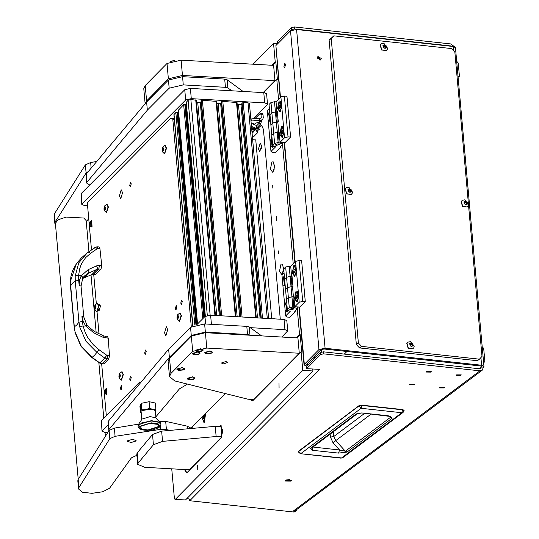<?xml version="1.0" encoding="UTF-8"?>
<svg xmlns="http://www.w3.org/2000/svg" width="539" height="539" viewBox="0 0 539 539"><rect width="100%" height="100%" fill="white"/><g stroke="black" fill="none" stroke-linecap="round" stroke-linejoin="round"><path stroke-width="0.81" d="M317.289 58.03L320.617 60.045L321.251 58.461L317.922 56.454L317.289 58.03M320.025 60.314L320.233 59.223L317.498 56.945M283.932 66.378L284.599 67.82L285.522 64.774L284.855 63.332L283.932 66.378M285.286 480.478L284.909 481.084L291.08 481.111L291.458 480.498L285.286 480.478M289.605 479.636L286.58 479.905M426.652 371.614L426.369 372.072L430.998 372.085L431.281 371.634L426.652 371.614M409.862 384.226L409.579 384.678L414.208 384.698L414.491 384.24L409.862 384.226M456.6 374.861L456.324 375.319L460.953 375.333L461.236 374.881L456.6 374.861M439.811 387.474L439.528 387.932L444.163 387.945L444.439 387.494L439.811 387.474M479.939 370.832L482.203 370.253L295.466 510.494L293.196 511.073L479.939 370.832L323.622 353.88L320.671 354.433L306.624 368.642L319.486 369.363L189.728 500.724L189.647 499.794M481.435 366.203L480.889 368.501L479.75 368.791L323.44 351.832L320.382 352.486L306.442 366.594L306.624 368.642M325.057 348.234L481.61 365.22L483.934 366.358L455.489 47.607L453.158 46.469L296.612 29.483L325.057 348.234L318.94 349.535L290.487 30.784L275.874 45.579L280.489 97.276M313.044 357.687L313.226 359.729M307.675 365.348L306.368 364.445L320.981 349.649L324.04 349.002L480.586 365.988L481.751 366.554L481.502 366.958L483.436 367.167L483.934 366.358M299.206 307.008L304.319 364.33L318.94 349.535M189.728 500.724L294.112 512.05L296.268 510.992L296.881 509.436M290.487 30.784L296.612 29.483M451.938 46.334L450.624 46.192M454.525 46.758L450.759 43.908L294.449 26.95L294.631 28.991L450.941 45.95M277.673 43.76L277.444 41.712L291.383 27.597L294.449 26.95M277.625 43.753L291.572 29.645L294.631 28.991M482.203 370.253L483.436 367.167M295.129 511.289L293.196 511.073M296.268 510.992L294.112 512.05M190.51 499.936L187.208 498.252M314.453 358.489L314.311 356.872L315.955 356.966M314.311 356.872L313.085 358.118M304.319 364.33L304.043 364.95L306.9 366.129M280.179 97.586L275.874 45.579M314.116 357.067L313.678 357.047M321.446 349.353L321.675 351.933M298.761 451.002L298.229 451.83L358.752 406.076L362.107 405.449L358.833 405.8L361.123 408.313L362.107 405.449L402.781 409.862L404.109 410.57M361.736 412.914L388.275 415.791L392.123 418.17L346.988 452.066L338.573 453.117L312.061 450.24L310.296 448.394L311.603 448.057L357.472 413.615L356.164 413.945L361.736 412.914L390.29 416.445M312.061 450.24L312.95 447.047M338.573 453.117L339.543 449.971L313.004 447.013M346.988 452.066L345.358 451.204L339.543 449.971L333.115 442.923L335.716 440.632L345.358 451.204L390.485 417.314L392.123 418.17M388.275 415.791L387.79 415.946M390.364 416.526L390.485 417.314L389.434 416.223M364.546 413.426L333.85 436.475L330.461 437.109L333.115 442.923M333.365 431.719L333.85 436.475L335.716 440.632L371.014 414.127M358.361 343.02L361.534 346.395L479.414 359.183L477.379 360.712L359.5 347.924L356.326 344.549L358.361 343.02L331.189 38.565L329.154 40.095L333.816 35.817L451.695 48.604L454.869 51.987L468.391 203.506M468.472 204.409L482.034 356.434L479.414 359.183M361.534 346.395L359.5 347.924M356.326 344.549L329.154 40.095M333.816 35.817L331.189 38.565M458.13 77.218L459.423 76.248L458.238 62.969L456.715 61.345M459.423 76.248L458.083 76.679M483.611 362.666L484.898 361.696L483.712 348.416L482.189 346.793M484.898 361.696L483.557 362.127M383.397 46.657L383.781 47.567L385.237 48.389L385.547 47.742L386.517 47.553L386.308 45.977L384.28 44.515L383.97 45.161L383.108 45.222L383.397 46.657M383.344 45.559L383.074 45.802M385.681 47.675L385.547 46.549L384.004 45.141M382.98 45.337L386.544 47.567L382.98 45.337M380.413 45.006L381.336 43.821L383.896 43.336L387.514 48.146L387.251 49.285L386.335 50.477L381.733 49.864L380.413 45.006M381.235 43.895L380.224 45.155L381.545 50.006L386.234 50.545M384.752 48.335L385.547 47.742M410.024 344.98L410.408 345.89L411.863 346.712L412.173 346.058L413.137 345.87L412.935 344.3L410.9 342.838L410.597 343.484L409.728 343.545L410.024 344.98M409.97 343.882L409.701 344.125M412.301 345.998L412.167 344.872L410.624 343.458M409.6 343.66L413.164 345.89L409.6 343.66M407.039 343.33L407.956 342.137L410.523 341.652L414.141 346.469L413.878 347.608L412.962 348.8L408.36 348.181L407.039 343.33M407.861 342.211L406.844 343.471L408.164 348.329L412.861 348.868M411.378 346.658L412.173 346.058M464.349 203.156L464.726 204.065L466.188 204.887L466.498 204.241L467.461 204.045L467.252 202.475L465.224 201.013L464.914 201.66L464.052 201.721L464.349 203.156M464.295 202.058L464.025 202.3M466.626 204.173L466.491 203.048L464.948 201.64M463.924 201.835L467.488 204.065L463.924 201.835M461.364 201.505L462.28 200.313L464.847 199.834L468.458 204.645L468.202 205.783L467.279 206.976L462.684 206.363L461.364 201.505M462.186 200.393L461.168 201.653L462.489 206.504L467.185 207.043M465.703 204.833L466.498 204.241M348.403 190.577L348.78 191.486L350.242 192.308L350.552 191.662L351.516 191.466L351.307 189.896L349.279 188.434L348.969 189.081L348.106 189.142L348.403 190.577M348.349 189.479L348.079 189.721M350.68 191.594L350.545 190.469L349.002 189.061M347.978 189.256L351.543 191.486L347.978 189.256M345.418 188.926L346.334 187.734L348.901 187.255L352.513 192.066L352.257 193.205L351.334 194.397L346.739 193.784L345.418 188.926M346.24 187.815L345.223 189.074L346.543 193.925L351.239 194.464M349.757 192.255L350.552 191.662M197.658 465.575L197.719 469.907L197.658 465.575M278.986 383.242L279.047 387.581L278.986 383.242M276.75 216.24L276.81 220.471L276.75 216.24M201.815 417.341L204.355 422.313L205.662 413.487M274.358 164.9L274.088 169.711M271.899 161.889L270.356 169.239L272.849 172.514L274.418 167.319L273.455 161.996L271.899 161.889M283.48 267.068L283.204 271.878M281.014 264.056L279.478 271.407L281.964 274.681L283.534 269.48L282.571 264.157L281.014 264.056M278.575 250.878L278.609 253.519L278.575 250.878M272.734 185.49L272.774 188.138L272.734 185.49M171.766 468.795L174.38 498.103L175.034 499.512L185.544 499.936L312.964 370.953L312.788 368.986M185.544 499.936L175.034 499.512M264.979 92.796L264.548 91.684L276.776 79.307L278.548 99.237M276.776 79.307L277.383 79.348L275.833 61.978L275.22 61.945L271.946 65.259M275.22 61.945L273.576 43.45L253.081 64.195M175.337 499.363L302.75 370.381L301.099 351.886L253.081 400.504L252.164 400.935L250.743 399.352M301.099 351.886L301.712 351.92L300.162 334.551L299.549 334.517L296.275 337.832M299.549 334.517L297.272 309.009M293.229 263.719L282.591 144.519M184.527 469.516L186.366 472.777L187.282 472.346L220.977 438.234L222.816 430.971L220.795 425.541L219.319 426.544M192.207 428.013L192.18 427.003M257.595 128.686L261.516 125.216L263.47 129.427L280.314 319.236L263.463 129.38L261.509 125.163L257.541 128.686M277.619 43.679L273.576 43.45M312.964 370.953L302.75 370.381M275.833 61.978L272.559 65.293M185.14 469.55L186.676 472.737M221.098 425.615L219.932 426.578M300.162 334.551L296.888 337.865M251.356 399.386L252.468 400.895M264.258 91.522L264.689 91.549M263.611 92.634L264.73 92.156L264.049 91.731M264.191 92.674L263.921 92.324M346.894 351.482L344.306 354.096M281.365 102.471L280.738 101.11L279.121 101.002L277.518 108.635L280.125 112.018L281.735 106.641L280.866 96.892L284.383 96.057L286.937 96.205L290.582 137.068L285.165 142.559L280.058 142.269L284.511 137.762L283.642 128.012L283.015 126.652L281.398 126.544L279.802 134.177L282.382 137.573L284.013 132.183M270.969 102.545L274.492 101.709L275.402 111.923L277.322 111.62L278.232 121.834L272.795 122.98L270.861 124.94L272.795 122.98L271.885 112.759L275.402 111.923L271.885 112.759L270.969 102.545L269.035 104.505L269.945 114.719L271.885 112.759L269.945 114.719L271.771 135.154L273.704 133.194L271.771 135.154L272.68 145.368L274.263 146.493L275.8 146.581L270.955 151.479L272.539 152.604L275.092 152.753L280.516 147.262L280.004 147.235L282.679 144.108L278.137 142.572L277.228 132.358L279.148 132.055L280.058 142.269M274.492 101.709L276.022 101.797L276.938 112.011M276.022 101.797L280.866 96.892M284.383 96.057L288.035 136.926L290.582 137.068M288.035 136.926L284.511 137.762M277.363 112.072L276.426 111.984L277.336 122.198L272.795 122.98L273.704 133.194L277.228 132.358L273.704 133.194L274.62 143.408L272.68 145.368M276.426 111.984L275.402 111.923L277.228 132.358L279.189 132.506M277.848 122.225L278.757 132.446M283.642 128.012L281.735 106.641M271.865 136.205L270.086 141.737L270.457 145.901L272.7 147.376L273.536 145.975M269.588 110.67L267.809 116.195L268.179 120.365L270.565 121.673M276.446 145.375L279.404 144.398L277.996 143.805L275.038 144.789L276.446 145.375M278.137 142.572L274.62 143.408M269.392 108.507L267.31 110.616L267.809 116.195M280.516 147.262L280.469 146.763M268.179 120.365L270.086 141.737M270.457 145.901L270.955 151.479M296.039 266.96L295.412 265.592L293.802 265.484L292.199 273.118L294.786 276.52L296.416 271.124L295.547 261.381L299.064 260.546L301.618 260.687L305.263 301.55L299.846 307.041L294.739 306.752L299.192 302.244L298.323 292.502L297.696 291.134L296.079 291.026L294.483 298.66L297.063 302.062L298.694 296.666M285.65 267.027L289.173 266.192L290.083 276.413L292.003 276.103L292.913 286.324L287.476 287.462L285.535 289.423L287.476 287.462L286.559 277.248L290.083 276.413L286.559 277.248L285.65 267.027L283.716 268.988L284.626 279.209L286.559 277.248L284.626 279.209L286.452 299.637L288.385 297.683L286.452 299.637L287.361 309.858L288.944 310.983L290.481 311.064L285.636 315.969L287.22 317.094L289.773 317.235L295.197 311.744L294.685 311.717L297.36 308.591L292.818 307.062L291.909 296.841L293.829 296.538L294.739 306.752M289.173 266.192L290.703 266.279L291.612 276.494M290.703 266.279L295.547 261.381M299.064 260.546L302.709 301.409L305.263 301.55M302.709 301.409L299.192 302.244M292.044 276.561L291.107 276.467L292.017 286.687L287.476 287.462L288.385 297.683L291.909 296.841L288.385 297.683L289.295 307.897L287.361 309.858M291.107 276.467L290.083 276.413L291.909 296.841L293.87 296.989M292.529 286.714L293.438 296.928M298.323 292.502L296.416 271.124M286.546 300.695L284.767 306.219L285.138 310.39L287.381 311.859L288.217 310.464M284.262 275.153L282.49 280.678L282.86 284.848L285.246 286.162M291.127 309.864L294.085 308.881L292.677 308.295L289.719 309.271L291.127 309.864M292.818 307.062L289.295 307.897M284.073 272.99L281.991 275.099L282.49 280.678M295.197 311.744L295.15 311.246M282.86 284.848L284.767 306.219M285.138 310.39L285.636 315.969M263.052 114.814L261.011 114.699L260.357 113.291L262.399 113.406L263.052 114.814L263.301 117.637L262.641 119.584L260.761 120.271L250.972 121.019M261.011 114.699L261.26 117.522L260.58 118.23L259.434 118.169L259.616 120.21M260.761 120.271L258.808 122.252L256.166 122.993L254.954 124.226M262.641 119.584L260.708 121.544L258.808 122.252M261.402 120.938L260.809 123.768L258.767 123.653L256.557 125.89M256.739 127.891L260.809 123.768M260.357 113.291L255.311 118.236M258.767 123.653L259.313 122.218M250.79 118.978L259.434 118.169M252.07 133.268L252.609 132.911L251.949 131.927M251.868 131.011L253.377 131.86L252.609 132.911M254.61 124.111L251.154 123.047M252.252 135.316L253.741 136.515L257.602 132.729L257.285 132.938L257.009 131.678L255.378 129.481L251.78 130.081M253.775 136.488L257.285 132.938M256.443 130.27L259.077 130.007L259.535 129.461L258.828 129.165L251.666 128.76M251.747 129.663L255.014 128.989L255.702 129.272L257.325 131.469L257.602 132.729M251.625 128.356L258.794 128.754L259.427 129.205M257.453 122.42L257.757 123.094L258.538 122.265M251.572 127.682L255.675 128.578M273.745 318.859L273.953 318.394L273.468 318.839M286.627 301.645L285.825 303.154L286.809 311.441L287.752 311.387M286.809 311.441L288.042 310.336M286.903 304.69L286.431 306.058L286.593 307.83L287.206 308.106M287.186 307.863L286.593 307.83M287.024 306.091L286.431 306.058M296.49 301.645L298.545 297.353L297.063 291.464L295.001 295.756L296.49 301.645L297.434 301.584M297.993 291.633L297.063 291.464M296.578 298.424L297.245 297.75L297.447 295.877L296.976 294.685L296.302 295.359L296.106 297.232L296.578 298.424M297.292 297.299L296.106 297.232M297.265 295.419L296.302 295.359M202.037 417.119L203.594 422.084L204.625 421.976M203.594 422.084L204.301 421.747L205.44 413.709M203.21 417.678L203.681 418.87L204.348 418.19L204.55 416.324L204.079 415.131L203.405 415.805L203.21 417.678L204.396 417.745M204.369 415.859L203.405 415.805M279.532 111.613L281.587 107.322L280.105 101.44L278.043 105.732L279.532 111.613L280.475 111.56M281.035 101.602L280.105 101.44M279.62 108.4L280.287 107.719L280.489 105.846L280.017 104.654L279.343 105.334L279.148 107.207L279.62 108.4M280.334 107.274L279.148 107.207M280.307 105.388L279.343 105.334M281.809 137.155L283.864 132.863L282.382 126.982L280.32 131.273L281.809 137.155L282.753 137.101M283.312 127.143L282.382 126.982M281.897 133.941L282.571 133.261L282.766 131.388L282.295 130.195L281.621 130.876L281.425 132.749L281.897 133.941M282.618 132.816L281.425 132.749M282.584 130.93L281.621 130.876M294.206 276.103L296.268 271.811L294.779 265.929L292.724 270.214L294.206 276.103L295.156 276.042M295.716 266.091L294.779 265.929M294.294 272.889L294.968 272.208L295.17 270.335L294.692 269.143L294.024 269.823L293.822 271.69L294.294 272.889M295.015 271.757L293.822 271.69M294.981 269.877L294.024 269.823M269.668 111.62L268.867 113.129L269.85 121.416L270.544 121.443M269.85 121.416L270.517 121.12M269.938 114.666L269.473 116.033L269.635 117.805L270.248 118.081M270.221 117.839L269.635 117.805M270.066 116.067L269.473 116.033M271.952 137.162L271.144 138.671L272.128 146.958L273.071 146.904M272.128 146.958L273.361 145.853M272.222 140.201L271.75 141.575L271.912 143.347L272.525 143.617M272.505 143.374L271.912 143.347M272.343 141.609L271.75 141.575M284.349 276.109L283.548 277.612L284.525 285.899L285.225 285.926M284.525 285.899L285.198 285.603M284.619 279.148L284.309 282.288L284.929 282.564M284.902 282.321L284.309 282.288M284.747 280.549L284.154 280.516M191.992 428.033L191.972 427.211M253.471 118.452L267.223 104.667L267.512 104.04L264.71 102.861L191.291 98.624L185.652 99.958L82.076 203.796L81.793 204.422L84.596 205.602L87.574 205.77M264.71 102.861L263.793 92.647L190.382 88.409L191.291 98.624M185.652 99.958L184.736 89.743L81.167 193.582L82.076 203.796M263.793 92.647L266.596 93.82L267.512 104.04M81.793 204.422L81.167 193.582M184.736 89.743L190.382 88.409M281.924 337.023L287.752 330.845L284.949 329.666L284.04 319.452L210.621 315.214L211.436 324.337M284.04 319.452L286.842 320.631L287.752 330.845M102.033 431.227L101.406 420.386L102.033 431.227L104.835 432.406L107.625 432.568M205.649 324L204.982 316.548L197.038 324.505M139.844 381.848L101.406 420.386M204.982 316.548L210.621 315.214M191.076 428.114L224.574 394.528M284.949 329.666L250.143 327.658M108.245 424.665L102.322 430.6M196.816 324.552L177.904 112.348L175.849 112.489L173.868 114.639L192.719 325.852M178.678 113.446L178.011 113.588M204.645 316.885L185.719 104.512L183.664 104.647L178.449 110.138M186.494 105.61L185.827 105.752M196.196 100.193L190.9 99.553L188.084 100.22L186.265 102.302M201.121 102.154L196.472 102.511M216.59 101.372L202.428 100.22L201.034 100.854M221.516 103.333L216.867 103.683M236.985 102.545L222.816 101.399L221.421 102.026M241.91 104.505L237.261 104.862M268.604 318.562L249.402 103.441L248.001 102.848L243.21 102.572L241.816 103.205M95.558 305.882L95.416 305.209L94.628 306.428L94.446 308.086L95.005 309.433L95.767 308.072L95.558 305.882M95.982 306.543L94.514 308.618L94.669 305.95L95.982 306.543M94.669 305.95L95.194 304.885L97.303 303.268L98.549 305.936L96.825 311.582L94.918 309.736L94.514 308.618M97.02 311.562L98.94 305.957L97.498 303.316M89.717 185.005L86.678 183.038L86.968 182.189L147.322 110.158L146.595 101.979L86.24 174.016L86.678 183.038M231.898 90.801L227.876 87.931L225.45 87.305L183.287 84.879L169.185 88.207L147.322 110.158M169.185 88.207L168.458 80.035L146.595 101.979M168.458 80.035L182.559 76.706L183.287 84.879M225.45 87.305L224.723 79.132L182.559 76.706M224.723 79.132L227.148 79.752L243.049 91.448M186.481 384.678L179.521 388.848L155.872 416.748M108.891 430.722L108.016 422.104L108.305 421.255L168.66 349.218L169.387 357.391L109.033 429.428L108.305 421.255M108.743 430.277L109.033 429.428M250.029 335.231L247.516 334.544L205.352 332.118L191.251 335.447L169.387 357.391M191.251 335.447L190.523 327.274L168.66 349.218M190.523 327.274L204.625 323.946L205.352 332.118M247.516 334.544L246.788 326.371L204.625 323.946M246.788 326.371L249.213 326.991L261.631 335.885M263.18 92.607L274.971 80.675L182.465 75.467L168.384 78.815L146.574 100.894L145.166 103.535M168.384 78.815L167.016 63.487L145.207 85.566L146.574 100.894M167.016 63.487L181.097 60.146L182.465 75.467M274.971 80.675L273.603 65.354L181.097 60.146M145.132 103.576L143.798 88.665L145.207 85.566M225.807 361.528L227.916 362.417L223.483 363.879L221.367 362.996L225.807 361.528M192.713 351.388L170.903 373.466L169.495 376.566L174.771 380.958L247.879 399.19L253.599 399.514L299.3 353.254L206.794 348.046L192.713 351.388L191.345 336.066L169.536 358.139L170.903 373.466M169.495 376.566L168.128 361.238L169.536 358.139M191.345 336.066L205.426 332.718L206.794 348.046M299.3 353.254L297.932 337.926L205.426 332.718M221.832 436.853L216.166 436.536L162.569 441.367L153.44 444.736L152.524 434.515L137.256 452.807L138.166 463.021L137.681 464.328L144.721 467.279L189.351 469.786L221.785 436.954M152.524 434.515L161.653 431.153L162.569 441.367M221.873 436.745L220.97 426.639L215.256 426.315L161.653 431.153M137.681 464.328L136.771 454.114L137.256 452.807M153.44 444.736L138.166 463.021M215.256 426.315L216.166 436.536M78.222 479.299L55.376 223.308L58.239 219.737L66.236 217.069L83.761 217.992L86.152 220.559L88.928 251.652M138.671 424.146L114.369 428.134L109.053 430.479L78.148 479.42L77.805 480.808L78.539 488.981L82.534 492.235L92.048 493.333L102.68 491.763L109.518 488.246L131.368 457.867L136.872 455.28M169.536 430.243L166.43 429.556L160.467 429.408L115.097 436.307L109.788 438.652L78.883 487.6L78.539 488.981M127.588 440.734L127.345 441.313L131.044 442.506L135.835 441.111L136.077 440.531L132.372 439.339L127.588 440.734M190.9 428.128L187.195 426.14L165.702 421.383L159.025 421.323M95.787 161.606L90.667 162.508L85.351 164.853L54.446 213.794L54.102 215.182L54.83 223.355L55.504 224.756M88.032 171.651L86.078 173.026L55.173 221.967L54.83 223.355M86.287 222.021L88.713 218.524M251.208 123.66L252.387 123.721L256.53 125.6L256.807 128.646L252.663 126.786L251.484 126.726M195.758 350.141L195.509 350.694L196.951 351.603L202.004 351.152L203.264 350.006L200.764 348.949L195.758 350.141L199.464 351.192L203.014 350.545M203.243 349.892L200.744 348.713L195.509 350.579M170.122 61.682L174.272 60.57M147.787 430.385L159.813 426.47L158.109 423.856L151.419 422.866L139.385 426.78L141.097 429.394L149.943 430.277L153.682 429.691L158.944 427.595L160.514 425.965L160.932 424.159L158.143 421.848L151.479 421.026L141.973 422.697L138.011 426.208L138.314 424.678L151.446 420.636L160.366 422.711L160.932 424.159L158.143 421.848L151.479 421.026L141.973 422.697L138.011 426.208L138.739 427.905L140.571 429.226L142.97 429.981L147.774 430.391M160.366 422.711L155.697 417.88L150.179 416.593L142.047 419.093L138.314 424.678M155.138 410.489L152.847 409.532L149.519 409.242L142.417 410.61M141.407 405.584L140.686 406.824L141.811 419.457M158.776 426.49L147.976 430.007L141.966 429.111L140.43 426.767L141.333 425.749L149.31 423.351L157.577 424.301L158.776 426.49M141.231 412.968L140.517 412.813L139.938 406.251L141.366 403.28L149.074 401.69L149.66 408.245L145.86 409.64L141.952 409.842L141.831 410.341L142.653 410.718M155.05 410.529L155.933 409.627L152.847 409.532L149.66 408.245M141.952 409.842L141.366 403.28M149.074 401.69L155.347 403.071L155.933 409.627M141.831 410.341L141.346 404.91L140.194 407.282L140.679 412.719M140.194 407.282L140.719 407.275M187.417 378.223L187.168 378.782L188.61 379.692L193.663 379.24L194.923 378.088L192.416 377.037L187.417 378.223L191.116 379.281L194.667 378.634M194.896 377.974L192.396 376.801L187.168 378.668M177.169 368.959L176.92 369.511L178.362 370.421L183.415 369.97L184.675 368.824L182.175 367.766L177.169 368.959L180.875 370.01L184.426 369.363M184.655 368.71L182.155 367.531L176.92 369.397M204.928 352.311L204.679 352.87L206.12 353.773L211.173 353.321L212.433 352.176L209.934 351.118L204.928 352.311L208.633 353.362L212.184 352.715M212.413 352.061L209.914 350.889L204.685 352.749M192.659 353.274L192.41 353.833L193.851 354.736L198.904 354.285L200.164 353.139L197.665 352.088L192.659 353.274L196.364 354.325L199.915 353.685M200.144 353.025L197.645 351.852L192.41 353.712M261.556 145.847L260.256 143.037L258.457 148.98L259.758 151.789L261.556 145.847M261.597 146.514L261.482 148.488M271.73 318.738L255.769 139.904L252.643 139.729M88.079 252.232L96.043 247.01L97.337 246.875L98.01 248.472L99.931 248.553L99.129 246.95L97.29 246.869M87.399 252.717L81.443 257.837L76.437 263.679L70.521 280.88L70.481 286.142L74.153 327.267L75.069 331.842L81.167 346.058L92.169 357.424L99.883 362.942L103.872 363.886L108.811 358.88L104.748 358.017L97.007 352.533L85.937 341.227L79.752 327.106L78.95 322.201L82.359 321.359L81.894 316.171L83.767 316.912L81.025 286.155L79.152 285.414L78.687 280.226L75.285 281.068L75.197 276.143L78.734 262.816L87.466 252.67M99.648 363.084L104.748 358.017L106.81 355.262L107.564 355.524L107.005 358.819L101.783 363.865L99.991 363.306L91.926 357.566L94.541 355.248L99.061 349.75L93.422 344.899L87.81 337.616L85.297 332.738L83.08 325.947L82.359 321.359M78.687 280.226L78.593 275.665L79.61 269.035L80.634 265.902L81.995 262.931L85.634 257.669L90.464 253.391L89.144 252.286L88.066 252.245L94.904 247.542L95.982 247.576L97.296 248.668L98.01 248.472M106.81 355.262L99.061 349.75M107.564 355.524L109.484 355.592L108.224 338.128L107.396 336.309L103.023 335.965M108.224 338.128L103.016 337.293L93.82 332.832L85.714 326.048L82.09 326.102L79.752 327.106M75.197 276.143L76.585 275.631L81.227 275.766L88.174 269.601L96.643 265.889L99.432 265.377L98.805 268.974L101.002 269.062L101.736 265.464L99.931 248.553M97.296 248.668L90.464 253.391M101.783 363.865L103.872 363.886M108.811 358.88L109.484 355.592M103.016 337.293L103.347 335.757L94.15 331.317L87.069 325.415L83.767 316.912M105.913 338.034L105.159 336.221M96.643 265.889L97.33 267.89L97.074 269.305L98.805 268.974L93.126 274.466L95.679 274.445L101.002 269.062M82.79 278.009L86.799 273.96L97.074 269.305L91.906 274.533L82.501 278.555M83.208 278.198L91.906 274.533L95.679 274.445M89.737 223.193L89.743 224.999L90.161 225.187L90.417 222.472L90 222.284L89.737 223.193M89.946 222.236L90.215 225.241L89.568 224.702L89.946 222.236M91.226 220.902L91.664 220.7L91.745 226.73L91.104 226.865L89.568 224.702M91.448 226.919L92.021 226.744L91.798 220.727M105.374 391.833L105.368 390.02L104.95 389.832L104.694 392.547L105.112 392.736L105.374 391.833M105.166 392.79L104.519 392.251L104.896 389.785L105.166 392.79M106.183 388.457L106.614 388.248L106.702 394.279L106.055 394.42L104.519 392.251M106.405 394.467L106.978 394.292L106.756 388.282M163.155 148.077L163.014 147.396L162.232 148.616L162.057 150.273L162.61 151.621L163.364 150.26L163.155 148.077M163.573 148.73L162.124 150.826L162.279 148.124L163.573 148.73M162.279 148.124L162.785 147.1L164.9 145.456L166.14 148.124L164.435 153.77L162.508 151.897L162.124 150.826M164.631 153.75L166.524 148.144L165.096 145.503M105.065 206.882L104.916 206.201L104.142 207.421L103.96 209.078L104.519 210.432L105.273 209.071L105.065 206.882M105.482 207.542L104.034 209.637L104.189 206.929L105.482 207.542M104.189 206.929L104.687 205.911L106.81 204.261L108.049 206.929L106.345 212.582L104.418 210.709L104.034 209.637M106.54 212.555L108.433 206.956L107.005 204.308M120.015 374.43L119.874 373.756L119.092 374.976L118.917 376.633L119.469 377.98L120.224 376.62L120.015 374.43M120.44 375.09L118.984 377.185L119.139 374.484L120.44 375.09M119.139 374.484L119.645 373.46L121.76 371.816L123 374.484L121.295 380.13L119.375 378.257L118.984 377.185M121.491 380.103L123.391 374.504L121.955 371.863M178.106 315.625L177.964 314.944L177.183 316.164L177.008 317.821L177.56 319.169L178.315 317.808L178.106 315.625M178.53 316.285L177.082 318.374L177.23 315.672L178.53 316.285M177.23 315.672L177.735 314.648L179.858 313.004L181.091 315.672L179.386 321.318L177.466 319.452L177.082 318.374M179.581 321.298L181.481 315.692L180.046 313.051M180.754 303.066L181.407 304.468L182.303 301.496L181.65 300.088L180.754 303.066M122.548 192.666L120.709 198.756L119.375 195.879L121.214 189.782L122.548 192.666M167.71 329.632L165.871 335.723L164.536 332.846L166.376 326.755L167.71 329.632M175.33 308.551L175.983 309.959L176.88 306.981L176.233 305.579L175.33 308.551M120.399 388.558L121.053 389.96L121.949 386.989L121.295 385.587L120.399 388.558M129.697 379.146L130.344 380.554L131.246 377.583L130.593 376.175L129.697 379.146M98.421 310.275L99.055 310.888L100.402 306.428L99.425 304.326L98.752 304.818M129.677 185.45L130.33 186.851L131.226 183.88L130.573 182.478L129.677 185.45M144.634 352.998L145.281 354.406L146.184 351.428L145.53 350.027L144.634 352.998M174.299 119.469L170.607 118.391L174.218 118.6M191.305 326.641L172.803 119.382M91.509 249.874L87.305 202.725L170.607 118.391M106.291 415.488L101.682 363.859M98.987 333.648L97.02 311.596M96.319 303.733L93.712 274.513M320.564 354.527L320.382 352.486M453.158 46.469L453.521 50.551M480.929 357.6L481.61 365.22M284.525 142.518L295.17 261.759M479.151 368.723L481.502 366.958M291.383 27.597L291.572 29.645M323.622 353.88L323.44 351.832M307.634 365.348L307.452 363.347M362.04 405.22L402.66 409.6L361.986 405.187L358.833 405.8L298.498 451.278L300.883 453.555L361.123 408.313L401.804 412.726L341.558 457.968L300.398 453.71L298.229 451.83M403.105 412.389L404.075 410.314L402.66 409.6L401.804 412.726L403.105 412.389L342.865 457.638L341.079 458.123L300.398 453.71M402.721 409.633L403.731 410.098M310.296 448.394L356.164 413.945M330.158 434.131L330.461 437.109M382.98 45.566L383.472 45.195M384.974 45.909L385.735 45.337M385.587 47.573L386.348 47.001M384.94 48.436L385.372 48.112M385.466 46.664L386.227 46.091M384.172 45.411L384.94 44.838M409.606 343.889L410.091 343.518M411.601 344.232L412.362 343.66M412.207 345.897L412.975 345.324M411.567 346.759L411.991 346.436M412.092 344.987L412.854 344.408M410.799 343.727L411.56 343.154M463.924 202.064L464.416 201.694M465.918 202.408L466.686 201.835M466.531 204.072L467.293 203.499M465.885 204.935L466.316 204.611M466.41 203.163L467.178 202.59M465.123 201.909L465.885 201.337M347.978 189.485L348.47 189.115M349.973 189.829L350.741 189.256M350.586 191.493L351.347 190.921M349.946 192.356L350.37 192.032M350.465 190.584L351.233 190.011M349.178 189.33L349.939 188.758M220.491 426.012L219.878 425.978M279.162 142.633L278.245 132.419M293.843 307.115L292.926 296.901M261.26 117.522L260.559 118.23M251.262 120.952L251.08 118.91M253.114 131.449L255.156 129.387M253.35 131.543L255.378 129.481M258.828 129.165L258.794 128.754M257.325 131.469L257.009 131.678M267.25 318.482L248.001 102.848M262.459 318.205L243.21 102.572M261.3 318.138L242.085 102.841M260.997 318.125L241.809 103.117M260.067 318.071L241.027 104.714M257.527 317.922L238.521 104.937M255.729 317.815L236.48 102.188M242.065 317.026L222.816 101.399M240.906 316.959L221.691 101.662M221.394 101.986L240.603 316.945L221.414 101.938M239.673 316.892L220.633 103.542M237.14 316.743L218.127 103.757M235.334 316.642L216.092 101.009M221.67 315.854L202.428 100.22M220.512 315.787L201.296 100.49M220.215 315.766L201.02 100.759M219.285 315.713L200.238 102.363M216.745 315.571L197.732 102.578M214.94 315.463L195.697 99.83M210.149 315.2L190.9 99.553M207.293 315.504L188.084 100.22M205.359 316.245L186.245 102.066M204.914 316.615L186.09 105.705M204.483 317.047L185.51 104.425M203.83 317.7L184.796 104.384M202.772 318.758L183.664 104.647M197.537 324.006L178.429 109.902M197.092 324.451L178.268 113.54M196.641 324.593L177.688 112.26M195.947 324.754L176.974 112.22M194.822 325.064L175.849 112.489M192.881 325.778L174.009 114.329M95.794 308.436L94.723 308.369M95.976 306.644L94.648 306.57M95.733 307.594L94.547 307.526M95.208 308.995L94.864 308.975M86.968 182.189L86.24 174.016M242.718 91.428L242.671 90.862M227.148 79.752L227.876 87.931M249.213 326.991L249.941 335.164M78.148 479.42L78.883 487.6M109.053 430.479L109.788 438.652M114.369 428.134L115.097 436.307M159.739 421.235L159.82 422.145M160.198 426.437L160.467 429.408M165.702 421.383L166.43 429.556M187.195 426.14L187.397 428.438M54.446 213.794L55.173 221.967M85.351 164.853L86.078 173.026M90.667 162.508L91.118 167.616M75.285 281.068L78.95 322.201L76.686 325.098L74.328 326.883L70.656 285.751L72.92 282.854L75.285 281.068M75.069 331.842L74.153 327.267M81.894 316.171L83.107 321.291L85.714 326.048L87.069 325.415M82.635 278.265L82.622 277.134L81.227 275.766L79.449 280.354L79.152 285.414M70.521 280.88L70.481 286.142M99.432 265.377L101.736 265.464M84.488 275.84L82.736 278.144L81.025 286.155M93.82 332.832L94.15 331.317M88.174 269.601L88.854 271.595L88.605 272.997L83.673 277.996L82.474 278.602M90.458 223.267L89.676 223.22M90.619 223.914L89.609 223.86M90.316 224.547L89.663 224.507M90.518 222.715L89.858 222.681M105.57 391.469L104.559 391.408M105.469 390.263L104.815 390.229M105.408 390.815L104.627 390.768M105.267 392.096L104.62 392.062M162.279 150.543L163.384 150.624L162.327 150.563M163.566 148.831L162.252 148.757M163.33 149.781L162.151 149.714M162.805 151.183L162.468 151.169M105.294 209.428L104.236 209.368M105.476 207.636L104.162 207.562M105.24 208.593L104.061 208.526M104.714 209.994L104.377 209.974M120.433 375.191L119.119 375.117M120.19 376.141L119.011 376.074M119.671 377.543L119.328 377.522M178.342 318.172L177.284 318.111M178.524 316.38L177.21 316.305M178.281 317.33L177.109 317.269M177.762 318.738L177.425 318.717M304.043 364.95L298.869 306.987M294.86 262.075L284.188 142.498M341.079 458.123L342.865 457.638M361.258 413.069L357.472 413.615M383.209 45.734L383.97 45.161M409.829 344.057L410.597 343.484M464.153 202.233L464.914 201.66M348.207 189.654L348.969 189.081M282.679 144.108L282.53 142.411M297.36 308.591L297.211 306.893M253.377 131.86L253.296 130.977M259.535 129.461L259.495 129.05M254.058 136.3L253.741 136.515M274.311 318.637L273.953 318.394M260.97 318.118L241.789 103.165M256.268 317.848L237.045 102.423M235.873 316.669L216.651 101.244M220.188 315.766L201 100.806M215.485 315.497L196.257 100.065M205.298 316.292L186.191 102.188M204.672 316.858L185.719 104.512M197.476 324.074L178.369 110.023M196.836 324.545L177.904 112.348M100.018 309.79L98.61 309.709M96.825 311.582L97.215 311.609M97.303 303.268L97.694 303.289M100.227 305.411L98.859 305.337M95.571 305.984L94.999 305.95M95.794 308.416L94.675 308.355M91.01 274.971L96.124 332.267M98.826 362.498L103.778 418.015M105.065 432.419L105.374 435.889M171.031 61.163L174.474 60.536M156 418.19L155.306 410.401M91.926 357.566L81.012 346.321L74.914 332.213M70.366 281.223L70.919 276.446L72.63 270.531L76.43 263.686M91.684 274.681L93.126 274.466M91.448 220.741L89.676 222.722M90.296 224.824L89.946 224.803M105.253 392.372L104.896 392.352M104.633 390.27L106.405 388.289M164.435 153.77L164.819 153.79M164.9 145.456L165.291 145.476M163.169 148.171L162.596 148.144M106.345 212.582L106.729 212.602M106.81 204.261L107.2 204.288M105.071 206.983L104.505 206.949M105.3 209.415L104.189 209.348M121.295 380.13L121.686 380.15M121.76 371.816L122.151 371.836M120.029 374.531L119.456 374.497M179.386 321.318L179.777 321.345M179.858 313.004L180.242 313.031M178.119 315.726L177.547 315.692M178.342 318.151L177.23 318.091"/></g></svg>
